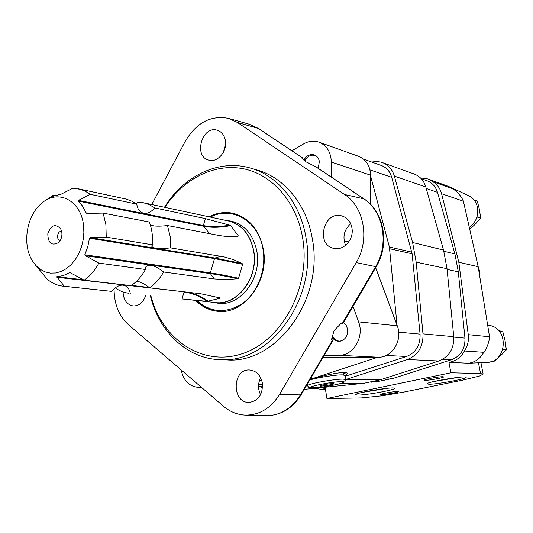 <?xml version="1.0" encoding="UTF-8"?>
<svg xmlns="http://www.w3.org/2000/svg" width="533" height="533" viewBox="0 0 533 533"><rect width="100%" height="100%" fill="white"/><g stroke="black" fill="none" stroke-linecap="round" stroke-linejoin="round"><path stroke-width="0.8" d="M303.384 159.687L302.691 157.975L301.158 157.515L306.049 161.852L316.475 167.169L363.959 198.856C384.126 211.581 390.029 244.294 376.218 266.773L356.244 262.582L279.592 394.327C270.931 408.198 259.544 415.134 245.427 415.12C237.372 414.767 230.103 411.842 223.627 406.353L128.446 324.697C118.919 315.962 114.135 304.017 114.075 288.866M151.765 204.539L185.144 141.531C196.237 122.737 210.702 115.021 228.55 118.379L237.418 122.47L344.525 194.485L363.959 198.856L344.525 194.485C364.179 206.891 370.082 239.89 356.244 262.582L376.218 266.773L343.092 323.218L341.207 323.225L334.098 330.567L331.366 340.007L333.252 340.001L332.099 337.629M228.877 118.473L249.104 124.182L258.092 128.306L237.418 122.47L258.538 128.513M303.877 160.16C306.435 155.629 309.873 153.87 314.19 154.89C316.968 155.936 318.694 158.121 319.354 161.432L318.254 168.361M279.592 394.327L300.392 394.893L279.592 394.327M262.383 383.207C262.869 394.413 258.512 400.816 249.324 402.408C231.702 403.434 231.915 368.849 249.464 369.982C256.333 370.708 260.637 375.112 262.383 383.207M164.484 207.264C183.752 175.79 219.023 158.694 250.65 168.148L257.286 170.074C284.435 177.636 306.935 204.912 312.411 239.357C324.084 299.693 276.201 364.199 226.831 359.902L219.929 359.655C186.93 358.742 158.774 331.473 150.319 295.549M145.809 295.069C143.424 302.358 139.213 305.982 133.19 305.955C126.914 304.696 123.529 300.019 123.036 291.931M225.399 140.705C227.411 151.432 217.311 163.071 208.709 160.127C193.013 156.376 202.38 124.709 217.564 130.358C221.815 131.931 224.426 135.382 225.399 140.705M351.92 227.871C354.238 239.084 343.865 250.916 334.071 248.425C315.336 245.293 323.478 210.448 341.7 215.885C347.183 217.557 350.587 221.555 351.92 227.871M345.591 245.34C342.346 236.998 344.038 229.803 350.667 223.747M343.465 322.592L346.197 325.39L347.649 329.261C347.922 336.683 344.818 340.714 338.348 341.347L334.751 340.174L331.946 337.376M210.382 217.098C232.088 205.378 259.231 221.448 263.115 250.05C266.26 269.958 257.792 292.157 243.035 303.097C226.438 313.837 211.088 312.991 196.99 300.565M227.704 220.629L231.355 221.162C245.093 224.839 253.621 235.066 256.946 251.849C261.843 278.446 240.123 306.648 218.184 303.264L214.546 302.631M217.87 311.325C209.636 310.346 202.473 306.741 196.377 300.505M209.782 216.964C217.517 212.947 225.452 211.761 233.581 213.407M209.103 216.824C216.958 212.74 225.006 211.581 233.241 213.333C249.431 217.804 259.498 229.97 263.449 249.824C269.312 281.471 243.574 315.07 217.531 311.292C209.156 310.379 201.874 306.761 195.691 300.425M165.017 207.377C182.999 179.235 213.7 163.171 242.848 168.655C271.93 174.144 296.714 201.9 302.697 238.338C311.092 287.334 281.81 341.36 241.789 353.852C201.86 366.951 161.612 339.028 150.859 295.608M250.65 168.148C277.94 175.743 300.552 203.246 306.042 237.998C317.748 298.88 269.545 363.992 219.929 359.655M291.884 150.766L303.697 143.87C308.754 141.012 313.83 140.432 318.927 142.138L358.569 156.296C366.158 159.48 370.149 165.77 370.542 175.164L370.442 204.226M375.672 267.699L397.245 325.796C403.021 339.894 392.188 357.783 378.417 357.217L323.105 357.297M261.65 380.149L259.178 381.335M223.28 152.478L225.532 144.929M260.577 394.7C257.825 389.023 257.845 383.354 260.637 377.704M332.525 340.121L300.392 394.893L301.232 394.56M352.986 306.362L358.596 321.879C364.572 336.856 353.212 355.897 338.868 355.304L324.251 355.338M318.927 142.138C326.802 145.449 330.933 152.085 331.306 162.045L331.213 177.003M201.214 387.131L198.483 387.384C189.328 386.578 183.559 380.762 181.18 369.935M346.577 372.58L343.452 373.726M310.366 378.996L315.289 378.237C327.475 374.579 337.369 372.647 344.971 372.44L347.816 373.193L344.971 375.658M363.566 159.154L381.215 165.43C386.472 167.449 389.963 171.413 391.708 177.329L412.109 253.788L420.077 334.124C420.404 345.171 415.893 352.626 406.539 356.49L345.078 376.305M377.944 357.217L313.631 378.217L310.526 378.723M262.516 384.273L258.578 384.733M370.535 175.67L389.383 247.032L397.065 325.31M343.245 372.467L343.652 374.939M320.619 386.185L326.956 385.519L333.278 384.166L333.298 383.467L326.916 384.133L320.56 385.499L320.619 386.185M309.773 380.009C316.629 377.71 336.196 374.639 342.486 374.872L344.931 375.452M326.736 384.173L326.956 385.519M333.165 383.48L333.278 384.166M262.516 387.977L259.824 386.445M371.688 162.039L376.678 161.486L380.995 162.105L414.221 174.031C419.984 176.27 423.848 180.587 425.807 186.983L443.529 250.064L447.027 268.719L453.756 336.696C454.103 348.682 449.139 356.784 438.852 360.988L380.029 379.882L363.626 383.347L304.29 389.35M307.514 385.452L306.515 385.559M382.381 162.545C388.357 164.864 392.348 169.387 394.367 176.117L412.589 242.495L416.18 262.156L422.989 333.865C423.322 346.517 418.139 355.071 407.439 359.522L345.617 379.563L344.931 381.715L342.832 382.894C338.029 384.366 330.72 385.832 320.913 387.278L309.866 387.831L308.654 387.378L307.574 385.805C305.542 384.28 334.537 378.83 343.192 379.136L345.617 379.563L344.911 375.332M421.21 178.675L427.04 180.754C432.223 182.752 435.701 186.603 437.466 192.32L454.915 253.935L458.3 271.797L464.956 338.129C465.282 348.755 460.852 355.937 451.678 359.675L393.88 378.163L378.064 381.495L370.921 382.241M483.737 352.3L483.951 352.533C487.135 347.423 489.014 342.299 489.607 337.169L478.161 266.707L463.404 201.214L441.584 193.719L458.82 262.276L468.26 334.671C468.947 340.647 467.668 346.084 464.41 350.994L483.737 352.3C480.333 358.529 475.323 362.174 468.714 363.24L486.836 362.4M468.367 195.578L468.534 195.651C473.297 198.029 476.289 201.994 477.508 207.537C478.654 215.772 475.916 222.394 469.306 227.398M420.49 177.942L427.792 178.928L447.793 186.144L452.61 188.715C457.187 191.514 460.759 195.558 463.317 200.848L463.404 201.214M489.62 325.45L489.834 325.496C509.315 328.854 506.836 362.307 487.055 362.393M480.953 362.693L483.125 374.086L479.66 375.985L462.804 380.116L404.174 392.008L382.021 395.826L361.147 397.951L326.936 398.504L325.323 388.65L320.879 389.303L315.523 388.37M478.161 266.707L458.82 262.276M427.792 178.928L432.549 181.546L452.437 188.695M483.125 374.086L480.533 373.566L450.891 372.78L326.936 398.504M397.578 391.429L398.477 391.522C400.17 392.208 379.882 395.586 380.635 394.493C380.469 393.814 393.96 391.375 397.578 391.429M442.623 376.731L443.429 376.844C445.348 377.657 423.215 381.421 424.081 380.142C423.935 379.329 438.979 376.565 442.623 376.731M428.852 384.24C436.927 384.473 469.18 378.357 465.949 377.171C464.416 375.538 426.673 381.988 427.02 383.813L428.852 384.24M357.863 395.1C366.844 395.16 397.611 389.376 394.373 388.204C392.788 386.552 355.118 392.814 355.491 394.66L357.863 395.1M450.891 372.78L448.966 362.347L468.714 363.24M464.41 350.994C460.905 357.456 455.755 361.241 448.966 362.347M432.549 181.546C437.107 184.191 440.118 188.249 441.584 193.719M478.114 266.513L479.747 271.61L479.84 277.06M362.107 392.435L387.451 388.277M433.755 381.541L458.84 377.311M502.945 349.162L503.032 349.601L506.35 349.855L500.38 355.937L493.398 361.927L490.653 361.787M498.282 330.247L502.852 331.926L499.521 331.559M506.35 349.855L505.117 340.927L502.852 331.926M332.299 335.83C334.164 339.674 337.043 341.426 340.927 341.087M477.108 216.478L477.228 217.071L480.633 218.17L474.89 224.593L469.733 229.303M480.633 218.17L479.493 209.775L477.288 201.048L473.937 199.862M477.228 217.071L476.788 217.511M316.196 155.949C311.452 154.057 307.654 155.749 304.803 161.019M54.886 195.611L53.28 195.285L47.417 199.189L53.66 196.017L61.108 194.205L72.768 188.249L80.31 189.288L85.387 191.287L90.13 194.292L78.511 200.375L78.085 201.041L82.102 205.551L86.306 213.067L86.952 213.44L103.149 213.1L149.36 222.028C151.938 229.11 152.984 236.719 152.485 244.847L151.785 246.279C153.317 248.651 159.58 249.178 170.567 247.872L170.154 236.312L167.442 225.519C159.773 226.505 154.084 226.378 150.386 225.126M103.149 213.1L105.887 224.686L106.247 237.118L90.523 237.658L89.477 238.218L87.772 246.759L84.8 254.794L85.427 255.72L98.885 263.102C94.954 270.344 90.057 276.034 84.187 280.178L70.722 272.976L69.51 272.749L63.267 275.594L56.858 276.7L64.26 286.268L62.947 286.161C57.184 285.495 51.968 283.19 47.297 279.239L35.391 264.954M83.508 225.232L83.868 232.435L83.188 239.73L81.496 246.852L78.837 253.541L75.333 259.544L71.102 264.648L66.312 268.679L61.135 271.484L55.765 272.976L50.395 273.123L45.212 271.923L40.401 269.438L36.124 265.76L32.513 261.037C21.813 244.714 26.523 215.352 41.794 203.193C57.804 188.755 80.949 200.281 83.508 225.232M207.284 301.365L182.053 298.933L184.052 292.051C191.933 293.023 199.675 296.128 207.284 301.365L220.056 298.233L219.936 297.9L200.668 293.743L149.526 287.787C155.17 283.962 159.867 278.692 163.618 271.983L214.233 278.926L210.388 273.616L210.342 272.883L84.8 254.794M90.13 194.292L136.575 204.092L138.087 208.729L140.739 211.967C145.229 214.766 149.906 213.42 154.763 207.93L149.353 204.712L143.537 202.773L137.927 202.16L136.301 203.886M154.763 207.93L205.378 218.61L229.57 225.126L230.609 225.632L238.338 235.886L237.991 236.312C232.002 236.978 225.246 236.619 217.731 235.24L167.442 225.519M143.537 202.773L228.291 220.935C241.929 224.573 250.39 234.74 253.688 251.429C258.538 277.86 236.972 305.902 215.199 302.524L182.053 298.933M170.567 247.872L224.053 256.893L233.341 259.611L242.135 263.542L242.662 264.308L238.564 278.239L237.665 278.746L225.792 279.645L214.233 278.926M115.275 287.873C119.465 290.905 124.049 292.704 129.026 293.263M78.558 188.855L126.108 199.056L131.931 201.208L136.575 204.092M106.247 237.118L152.485 244.847M84.187 280.178L131.145 285.648C136.854 281.73 141.611 276.341 145.416 269.485L98.885 263.102M64.26 286.268L111.703 291.371L62.947 286.161M136.601 281.184C140.532 281.79 144.836 283.989 149.526 287.787M130.292 293.37C129.233 288.173 126.581 285.428 122.337 285.135C118.646 285.242 115.101 287.32 111.703 291.371M225.226 220.276L228.337 220.762C242.029 224.42 250.53 234.627 253.841 251.383C258.712 277.926 237.052 306.089 215.185 302.704L212.087 302.191M61.861 232.541C62.201 236.579 61.095 239.923 58.543 242.562C51.694 246.146 48.11 243.235 47.79 233.82C51.035 224.986 55.352 223.334 60.742 228.884L61.861 232.541M60.256 240.383L60.142 240.37C55.858 239.917 57.357 230.556 61.568 231.469L61.688 231.489M163.618 271.983C155.223 265.487 149.367 263.688 146.042 266.593L145.416 269.485M316.096 167.009L363.599 198.709C383.454 211.155 389.463 244.154 375.532 266.8L342.346 323.378M258.092 128.3L302.311 157.815M300.392 394.893C291.658 408.758 280.158 415.687 265.88 415.673C280.638 415.633 292.404 408.624 301.185 394.647L333.252 340.001M348.789 241.875L344.145 240.849M397.245 325.796L358.596 321.879M370.542 175.164L331.306 162.045M378.417 357.217L338.868 355.304M262.602 386.358L258.512 386.352M313.837 378.557L312.178 378.537M406.539 356.49L386.232 355.438M315.289 378.237L313.631 378.217M391.708 177.329L369.962 169.887M411.809 252.142L389.383 247.032M412.109 253.788L389.683 248.738M420.077 334.124L398.671 332.172M341.693 381.668C352.213 381.768 323.011 387.984 312.405 387.951C301.038 388.024 331.006 381.555 341.693 381.668M306.995 389.263L304.343 389.27M363.626 383.347L341.92 383.207M425.807 186.983L394.367 176.117M443.529 250.064L412.589 242.495M447.027 268.719L416.18 262.156M453.756 336.696L422.989 333.865M438.852 360.988L407.439 359.522M380.029 379.882L346.377 379.469M437.466 192.32L426.22 188.455M454.915 253.935L443.856 251.256M458.3 271.797L447.1 269.425M464.956 338.129L453.79 337.109M451.678 359.675L442.796 359.229M393.88 378.163L385.765 378.037M378.064 381.495L374.446 381.461M489.541 336.763L468.26 334.671M480.533 373.566L478.481 362.766M89.477 238.218L214.519 258.592L214.939 258.032L90.523 237.658M242.662 264.308L214.519 258.592L210.342 272.883C218.343 274.049 227.751 275.834 238.564 278.239M237.665 278.746C227.238 276.447 218.144 274.735 210.388 273.616L85.427 255.72M78.085 201.041L203.519 226.252L203.353 225.572L78.511 200.375M229.57 225.126C219.849 226.938 211.115 227.085 203.353 225.572L205.378 218.61M154.47 225.999L150.952 225.332M88.365 213.46L86.306 213.067M230.609 225.632C220.549 227.598 211.521 227.804 203.519 226.252L209.682 233.681M219.29 297.687L220.056 298.233M189.062 292.39C195.658 293.93 202.12 296.934 208.456 301.405M56.931 277.28L184.165 291.824M220.855 256.28L214.939 258.032L242.135 263.542M70.503 272.869L69.51 272.749M149.14 287.48L131.484 285.415M83.501 279.812L56.858 276.7M234.76 236.552L238.338 235.886M302.691 157.975L258.492 128.48M249.104 124.182L258.472 128.473M245.826 415.134L265.88 415.673M198.483 387.384L201.521 387.384M258.512 386.445L262.602 386.452M307.314 384.2L307.554 385.685M468.534 195.651L449.246 186.75M489.834 325.496L487.628 325.01M325.43 389.297L320.879 389.303M151.785 246.279L151.825 245.813M234.84 222.154L228.337 220.762M221.808 303.417L215.185 302.704M140.739 211.967L140.192 211.514M146.042 266.593L145.669 267.3"/></g></svg>
